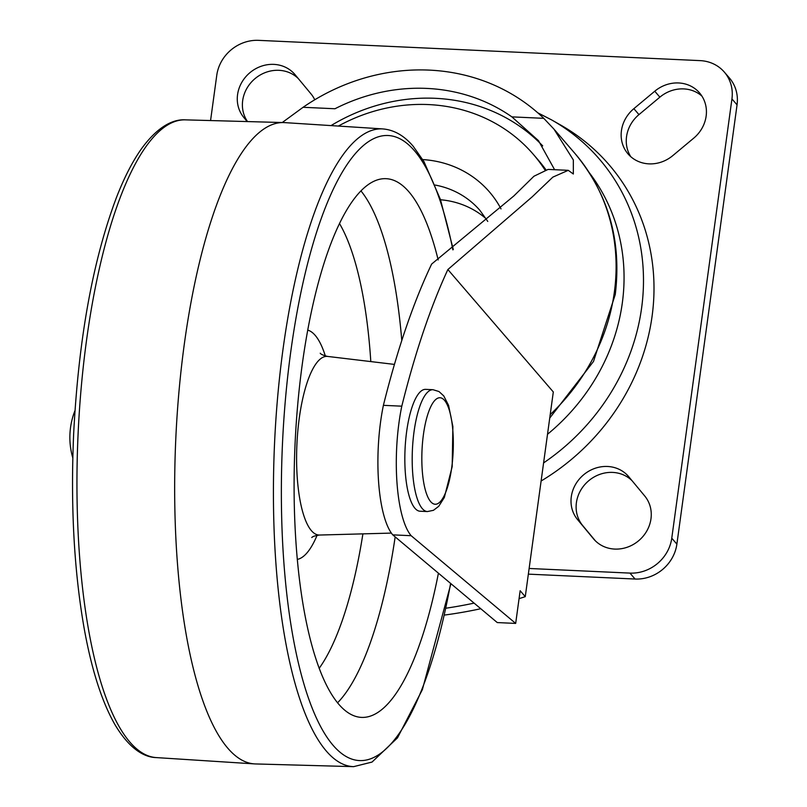 <?xml version="1.0" encoding="UTF-8"?>
<svg xmlns="http://www.w3.org/2000/svg" width="807" height="807" viewBox="0 0 807 807"><rect width="100%" height="100%" fill="white"/><g stroke="black" fill="none" stroke-linecap="round" stroke-linejoin="round"><path stroke-width="1.21" d="M543.585 462.915A213.875 195.385 -40.7 0 0 641.605 308.002A213.875 195.385 -40.7 0 0 551.756 119.991L560.683 125.055A217.507 198.704 139.3 0 1 541.104 481.012M210.566 120.556L216.77 75.263A38.524 35.185 139.3 0 1 258.583 40.35L700.163 60.626A38.524 35.185 139.3 0 1 724.333 72.095L729.447 78.027A38.524 35.185 139.3 0 1 737.053 104.849L676.881 544.12A38.524 35.185 139.3 0 1 635.069 579.033L528.353 574.14M724.333 72.095A38.524 35.185 139.3 0 1 731.939 98.918L671.767 538.188A38.524 35.185 139.3 0 1 629.954 573.101L529.13 568.471M693.717 138.158L672.806 155.61A33.38 30.495 139.3 0 1 628.038 153.925A33.38 30.495 139.3 0 1 633.858 108.673L654.759 91.221A33.38 30.495 139.3 0 1 699.538 92.896A33.38 30.495 139.3 0 1 693.717 138.158M630.802 156.719A33.38 30.495 139.3 0 1 638.962 114.614L659.874 97.153A33.38 30.495 139.3 0 1 701.878 96.053M247.214 121.564L243.835 117.499A33.38 30.495 139.3 0 1 249.777 72.812A33.38 30.495 139.3 0 1 294.757 74.315A33.38 30.495 139.3 0 1 295.09 74.708L310.977 93.854A33.38 30.495 139.3 0 1 314.75 99.775M247.537 121.575A33.38 30.495 139.3 0 1 254.891 78.743A33.38 30.495 139.3 0 1 298.287 78.561M628.814 476.806L644.702 495.952A33.38 30.495 139.3 0 1 638.771 540.64A33.38 30.495 139.3 0 1 593.781 539.137A33.38 30.495 139.3 0 1 593.458 538.743L577.57 519.597A33.38 30.495 139.3 0 1 583.501 474.909A33.38 30.495 139.3 0 1 628.482 476.412A33.38 30.495 139.3 0 1 628.814 476.806M595.364 540.821L582.674 525.528A33.38 30.495 139.3 0 1 587.657 481.678A33.38 30.495 139.3 0 1 632.012 480.659M525.266 596.655L553.309 391.96L447.875 269.538A560.683 163.932 92.6 0 0 401.795 406.173A89.88 26.278 92.6 0 0 411.156 535.707L515.673 623.418L520.152 590.724L525.266 596.655A440.41 402.33 139.3 0 1 519.072 598.633M480.77 608.72A440.41 402.33 139.3 0 1 444.536 615.055M433.016 389.71L425.652 389.367A60.989 17.835 92.6 0 0 405.659 440.38A60.989 17.835 92.6 0 0 414.919 508.249A60.989 17.835 92.6 0 0 420.064 511.224L427.417 511.557L433.46 510.317L438.726 506.312L444.334 497.445L452.182 466.638L452.878 426.51L448.581 405.366L443.749 395.904L438.968 391.526L433.016 389.71A60.989 17.835 92.6 0 0 413.023 440.713A60.989 17.835 92.6 0 0 422.273 508.592A60.989 17.835 92.6 0 0 427.417 511.557M554.601 169.702L538.481 140.66L511.88 116.874L543.767 118.336L553.965 129.12L573.343 159.968L573.343 174.009L568.249 170.327L548.104 169.409L533.941 176.239L513.817 195.98L431.644 264.071A560.683 163.932 92.6 0 0 383.396 405.336A89.88 26.278 92.6 0 0 392.757 534.859L497.273 622.57L515.673 623.418M383.396 405.336L401.795 406.173M392.757 534.859L411.156 535.707M474.102 603.122A440.41 402.33 139.3 0 1 446.049 608.196M568.249 170.327L552.856 177.116L532.216 196.817L447.875 269.538M543.767 118.336A199.016 181.807 -40.7 0 0 303.089 107.291L282.248 122.533M511.88 116.874A179.759 164.214 -40.7 0 0 334.976 108.753L303.089 107.291M542.697 145.875A179.759 164.214 -40.7 0 0 331.031 125.599M545.825 169.652A166.918 152.483 -40.7 0 0 538.37 160.2L533.256 154.268A166.918 152.483 -40.7 0 0 338.355 126.063M544.896 169.853A166.918 152.483 -40.7 0 0 533.256 154.268M486.177 218.798A89.88 82.112 -40.7 0 0 440.531 199.763M438.171 259.935A269.639 78.834 92.6 0 0 408.897 191.804A269.639 78.834 92.6 0 0 386.16 178.69A269.639 78.834 92.6 0 0 295.039 444.425A269.639 78.834 92.6 0 0 361.425 717.393A269.639 78.834 92.6 0 0 438.423 573.182M353.627 766.65A319.199 93.33 92.6 0 1 274.541 443.487A319.199 93.33 92.6 0 1 382.901 128.928L284.75 122.624A320.994 93.854 92.6 0 0 283.751 122.573A320.994 93.854 92.6 0 0 175.785 438.947A320.994 93.854 92.6 0 0 254.306 763.886A320.994 93.854 92.6 0 0 255.315 763.936L353.627 766.65L372.027 762.07L397.488 737.86L422.364 689.642L450.911 583.663M551.756 119.991A213.875 195.385 -40.7 0 0 551.564 119.88L537.734 112.788M547.509 434.277A197.614 180.536 -40.7 0 0 622.318 302.928A197.614 180.536 -40.7 0 0 589.332 172.759M671.767 538.188L676.881 544.12M629.954 573.101L635.069 579.033M731.939 98.918L737.053 104.849M654.759 91.221L659.874 97.153M633.858 108.673L638.962 114.614M243.835 117.499L247.345 121.575M577.57 519.597L582.674 525.528M593.458 538.743L594.123 539.52M550.203 414.606A199.016 181.807 -40.7 0 0 614.349 292.184A199.016 181.807 -40.7 0 0 575.028 153.572L554.671 129.937M501.016 208.882A109.137 99.705 -40.7 0 0 422.737 159.574M487.771 221.421L479.994 210.476A89.88 82.112 -40.7 0 0 435.185 185.055M430.635 501.611A53.282 15.575 92.6 0 0 453.292 439.876A53.282 15.575 92.6 0 0 428.789 411.429A53.282 15.575 92.6 0 0 430.635 501.611M394.452 364.411L327.672 356.432A89.416 26.147 92.6 0 0 296.905 444.516A89.416 26.147 92.6 0 0 319.471 535.041C315.073 535.687 312.511 536.524 311.784 537.553M325.332 355.968A115.038 33.632 92.6 0 0 315.174 335.339A115.038 33.632 92.6 0 0 307.79 330.134M297.269 559.412A115.038 33.632 92.6 0 0 317.09 535.293M319.138 668.367A243.956 71.329 92.6 0 0 362.898 533.861M370.806 361.586A243.956 71.329 92.6 0 0 339.555 223.64M337.508 702.867A269.639 78.834 92.6 0 0 395.168 536.887M401.785 340.564A269.639 78.834 92.6 0 0 361.011 190.966M452.878 249.857A312.783 91.453 92.6 0 0 414.505 150.798A312.783 91.453 92.6 0 0 292.679 338.426A312.783 91.453 92.6 0 0 325.806 735.459A312.783 91.453 92.6 0 0 450.609 583.411M283.751 122.573L185.439 119.86A319.199 93.33 92.6 0 0 78.067 434.469A319.199 93.33 92.6 0 0 156.165 757.581L254.306 763.886M575.028 153.572C608.407 193.821 621.814 240.809 615.257 294.535L593.498 361.455L549.728 418.076M74.98 410.602A72.933 72.933 0 0 0 72.812 457.952M391.375 533.094L319.471 535.041M327.672 356.432C323.355 355.383 320.873 354.313 320.238 353.224L320.268 353.244M382.901 128.928C394.139 129.897 404.257 135.697 413.245 146.329L423.968 161.632L440.461 199.541L453.292 249.555M185.439 119.86C174.685 119.113 159.07 124.692 141.568 148.649C132.651 161.208 124.369 177.278 116.702 196.868C93.017 259.461 78.683 338.062 73.709 432.673C70.471 504.95 73.962 570.196 84.17 628.421C91.625 669.8 101.934 701.949 115.098 724.878C130.401 750.449 145.472 757.349 156.165 757.581"/></g></svg>
